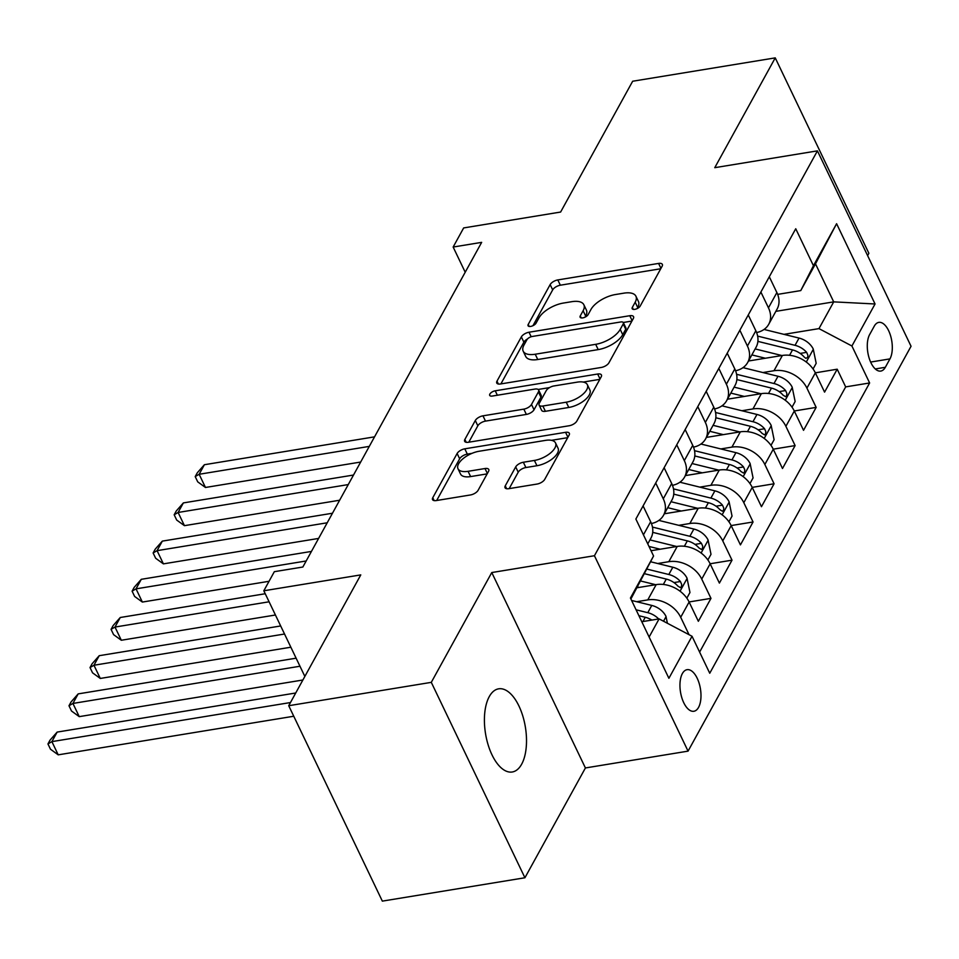 <?xml version="1.0" encoding="UTF-8"?>
<svg xmlns="http://www.w3.org/2000/svg" width="959" height="959" viewBox="0 0 959 959"><rect width="100%" height="100%" fill="white"/><g stroke="black" fill="none" stroke-linecap="round" stroke-linejoin="round"><path stroke-width="1.44" d="M634.81 309.349A4.519 2.074 -25.6 0 0 640.18 306.089L662.118 266.254A6.461 2.949 -25.6 0 0 662.345 264.372A6.461 2.949 -25.6 0 0 658.581 263.425L557.814 279.932A6.461 2.949 -25.6 0 0 550.154 284.595L528.217 324.43A4.519 2.074 -25.6 0 0 528.049 325.736A4.519 2.074 -25.6 0 0 530.687 326.408A4.519 2.074 -25.6 0 0 536.057 323.147L538.898 317.992A20.678 9.458 -25.6 0 1 563.413 303.056L571.816 301.677A20.678 9.458 -25.6 0 1 583.851 304.746A20.678 9.458 -25.6 0 1 583.12 310.74L580.279 315.895A4.519 2.074 -25.6 0 0 580.111 317.213A4.519 2.074 -25.6 0 0 582.748 317.885A4.519 2.074 -25.6 0 0 588.119 314.612L590.96 309.457A20.678 9.458 -25.6 0 1 615.474 294.533L623.877 293.154A20.678 9.458 -25.6 0 1 635.913 296.211A20.678 9.458 -25.6 0 1 635.182 302.217L632.341 307.371A4.519 2.074 -25.6 0 0 632.173 308.678A4.519 2.074 -25.6 0 0 634.81 309.349M521.648 764.203A42.136 20.199 80.7 0 0 522.799 716.013A42.136 20.199 80.7 0 0 498.644 688.826A42.136 20.199 80.7 0 0 489.27 696.606A42.136 20.199 80.7 0 0 488.119 744.795A42.136 20.199 80.7 0 0 512.274 771.995A42.136 20.199 80.7 0 0 521.648 764.203M698.56 707.382A21.074 10.093 80.7 0 0 699.135 683.276A21.074 10.093 80.7 0 0 687.064 669.682A21.074 10.093 80.7 0 0 682.364 673.578A21.074 10.093 80.7 0 0 681.801 697.673A21.074 10.093 80.7 0 0 693.872 711.266A21.074 10.093 80.7 0 0 698.56 707.382M505.261 485.853A6.461 2.949 -25.6 0 0 505.033 487.723A6.461 2.949 -25.6 0 0 508.797 488.682L537.064 484.055A6.461 2.949 -25.6 0 0 544.724 479.38L569.095 435.146A6.461 2.949 -25.6 0 0 569.322 433.276A6.461 2.949 -25.6 0 0 565.558 432.317L464.791 448.824A6.461 2.949 -25.6 0 0 457.131 453.487L432.773 497.733A6.461 2.949 -25.6 0 0 432.533 499.603A6.461 2.949 -25.6 0 0 436.297 500.562L470.449 494.964A6.461 2.949 -25.6 0 0 478.109 490.301L488.539 471.372A6.461 2.949 -25.6 0 0 488.766 469.49A6.461 2.949 -25.6 0 0 485.002 468.531L468.076 471.313A17.286 7.9 -25.6 0 1 458.006 468.747A17.286 7.9 -25.6 0 1 463.113 458.618A17.286 7.9 -25.6 0 1 479.116 451.257L545.455 440.385A17.286 7.9 -25.6 0 1 555.525 442.938A17.286 7.9 -25.6 0 1 550.418 453.08A17.286 7.9 -25.6 0 1 534.403 460.44L523.35 462.25A6.461 2.949 -25.6 0 0 515.69 466.913L505.261 485.853L506.64 488.718M867.607 255.597L868.878 253.284L775.244 57.876L632.664 81.239L560.619 212.047L463.665 227.93L453.151 247.038L481.658 242.363L302.852 567.021L274.334 571.684L263.821 590.78L304.854 676.431M431.298 682.352L524.921 877.761L585.41 767.955L491.775 572.547L431.298 682.352L288.719 705.716L360.776 574.897L263.821 590.78M491.775 572.547L594.436 555.729L817.428 150.863L911.05 346.271L688.059 751.137L594.436 555.729M775.244 57.876L714.767 167.681L817.428 150.863M601.281 367.453A6.461 2.949 -25.6 0 0 608.941 362.79L633.312 318.556A6.461 2.949 -25.6 0 0 633.539 316.674A6.461 2.949 -25.6 0 0 629.775 315.715L529.008 332.234A6.461 2.949 -25.6 0 0 521.348 336.897L496.99 381.131A6.461 2.949 -25.6 0 0 496.75 383.013A6.461 2.949 -25.6 0 0 500.514 383.972L601.281 367.453M601.197 376.851L576.838 421.085A6.461 2.949 -25.6 0 1 569.178 425.748L468.412 442.267A6.461 2.949 -25.6 0 1 464.647 441.308A6.461 2.949 -25.6 0 1 464.875 439.426L475.304 420.498A6.461 2.949 -25.6 0 1 482.964 415.834L523.83 409.133A6.461 2.949 -25.6 0 0 531.49 404.47L538.407 391.907A6.461 2.949 -25.6 0 0 538.646 390.037A6.461 2.949 -25.6 0 0 534.882 389.078L492.339 396.055A4.519 2.074 -25.6 0 1 489.701 395.384A4.519 2.074 -25.6 0 1 491.032 392.734A4.519 2.074 -25.6 0 1 495.228 390.804L597.673 374.022A6.461 2.949 -25.6 0 1 601.437 374.969A6.461 2.949 -25.6 0 1 601.197 376.851M524.921 877.761L382.341 901.124L288.719 705.716M636.692 601.713L647.769 599.902A26.337 19.731 28.8 0 1 680.698 617.284L689.113 602.012L698.356 621.288L710.979 598.368L689.089 601.952M657.73 563.52L668.807 561.698A26.337 19.731 28.8 0 1 701.736 579.092L710.151 563.808L719.394 583.096L732.017 560.176L710.128 563.76M678.768 525.328L689.845 523.506A26.337 19.731 28.8 0 1 722.774 540.9L731.19 525.616L740.432 544.892L753.055 521.984L731.166 525.568A26.337 19.731 -151.2 0 0 698.26 508.234L664.347 513.784M699.794 487.124L710.883 485.314A26.337 19.731 28.8 0 1 743.812 502.696L752.228 487.424L761.47 506.7L774.081 483.78L752.204 487.376M720.832 448.932L731.921 447.122A26.337 19.731 28.8 0 1 764.85 464.504L773.266 449.232L782.496 468.507L795.119 445.587L773.242 449.172M741.87 410.74L752.947 408.93A26.337 19.731 28.8 0 1 785.889 426.311L794.304 411.039L803.534 430.315L816.157 407.395L806.927 388.119A26.337 19.731 -151.2 0 0 773.985 370.725L762.908 372.548M794.28 410.979L816.157 407.395M689.113 602.012A26.337 19.731 -151.2 0 0 656.184 584.618L637.088 587.747M710.151 563.808A26.337 19.731 -151.2 0 0 677.222 546.426L651.041 550.718M752.228 487.424A26.337 19.731 -151.2 0 0 719.298 470.042L685.385 475.592M773.266 449.232A26.337 19.731 -151.2 0 0 740.336 431.838L706.423 437.4M794.304 411.039A26.337 19.731 -151.2 0 0 761.362 393.646L727.449 399.208M874.272 326.156L869.633 334.559A20.415 9.782 80.7 0 0 869.082 357.899A20.415 9.782 80.7 0 0 880.782 371.073A20.415 9.782 80.7 0 0 885.325 367.297L889.952 358.894A20.415 9.782 80.7 0 0 890.515 335.554A20.415 9.782 80.7 0 0 878.816 322.38A20.415 9.782 80.7 0 0 874.272 326.156M649.123 637.016L659.097 618.891L692.038 636.273L709.744 673.242L869.621 382.965L851.916 345.995L818.974 328.613L783.947 334.355M692.038 636.273L668.891 678.289L630.435 598.02L653.57 556.004L635.865 519.035L795.742 228.757L813.448 265.727L836.596 223.711L875.052 303.979L851.916 345.995M699.614 652.084L845.67 386.897L837.195 369.203L824.572 392.123L815.342 372.835A26.337 19.731 -151.2 0 0 782.4 355.453L748.488 361.004M756.615 332.545A26.337 19.731 -151.2 0 0 768.722 324.286A26.337 19.731 -151.2 0 0 768.459 307.839L760.883 292.027M768.722 324.286L777.138 309.002A26.337 19.731 -151.2 0 0 776.874 292.567L769.298 276.755M647.769 543.885L650.909 538.179A26.337 19.731 -151.2 0 0 650.658 521.732L643.081 505.92M655.704 483L663.28 498.812A26.337 19.731 28.8 0 1 663.532 515.259A26.337 19.731 28.8 0 1 651.425 523.518M663.532 515.259L671.947 499.975A26.337 19.731 -151.2 0 0 671.696 483.54L664.119 467.728M676.742 444.808L684.318 460.62A26.337 19.731 28.8 0 1 684.57 477.067A26.337 19.731 28.8 0 1 672.463 485.326M684.57 477.067L692.985 461.782A26.337 19.731 -151.2 0 0 692.734 445.336L685.158 429.536M697.78 406.616L705.356 422.428A26.337 19.731 28.8 0 1 705.608 438.874A26.337 19.731 28.8 0 1 693.501 447.134M705.608 438.874L714.023 423.59A26.337 19.731 -151.2 0 0 713.772 407.143L706.196 391.332M718.818 368.424L726.383 384.235A26.337 19.731 28.8 0 1 726.646 400.67A26.337 19.731 28.8 0 1 714.539 408.942M726.646 400.67L735.062 385.398A26.337 19.731 -151.2 0 0 734.798 368.951L727.222 353.14M739.845 330.22L747.421 346.031A26.337 19.731 28.8 0 1 747.684 362.478A26.337 19.731 28.8 0 1 735.577 370.749M747.684 362.478L756.1 347.206A26.337 19.731 -151.2 0 0 755.836 330.759L748.26 314.948M785.889 426.311L795.119 445.587M764.85 464.504L774.081 483.78M743.812 502.696L753.055 521.984M722.774 540.9L732.017 560.176M701.736 579.092L710.979 598.368M680.698 617.284L689.053 634.702M659.097 618.891L641.799 621.72M818.974 328.613L833.707 301.869L815.486 263.845L800.765 290.589L813.448 265.727M775.843 311.351L833.707 301.869L875.052 303.979M777.653 294.377L800.765 290.589M585.41 767.955L688.059 751.137M453.151 247.038L465.211 272.224M653.57 556.004L630.902 598.991M806.927 388.119L815.342 372.835L837.195 369.203M845.67 386.897L869.621 382.965M815.486 263.845L836.596 223.711M637.088 308.618L637.711 307.491A20.678 9.458 -25.6 0 0 638.442 301.498L635.913 296.211M583.851 304.746L586.381 310.021A20.678 9.458 -25.6 0 1 585.649 316.026L585.026 317.153M660.727 268.76L560.344 285.207A6.461 2.949 -25.6 0 0 552.684 289.882L532.964 325.676M527.486 338.959A6.461 2.949 -25.6 0 0 523.878 342.171L500.898 383.9M631.933 321.061L623.266 322.488M623.206 323.962A4.519 2.074 -25.6 0 0 623.362 322.644A4.519 2.074 -25.6 0 0 620.725 321.972L532.281 336.465A4.519 2.074 -25.6 0 0 526.923 339.738L523.926 345.168A20.678 9.458 -25.6 0 0 523.182 351.174A20.678 9.458 -25.6 0 0 535.23 354.231L595.683 344.329A20.678 9.458 -25.6 0 0 620.209 329.393L623.206 323.962L625.736 329.237A4.519 2.074 -25.6 0 0 625.891 327.93L623.362 322.644M523.182 351.174L525.712 356.448A20.678 9.458 -25.6 0 0 537.759 359.517L535.23 354.231M625.736 329.237L622.739 334.679A20.678 9.458 -25.6 0 1 598.212 349.603L537.759 359.517M468.795 442.207L477.834 425.784L475.304 420.498M538.646 390.037L541.176 395.312A6.461 2.949 -25.6 0 1 540.948 397.194L534.031 409.757A6.461 2.949 -25.6 0 1 526.359 414.42L485.494 421.109A6.461 2.949 -25.6 0 0 477.834 425.784M538.143 389.462L549.531 387.604M583.288 382.066L599.819 379.356M566.242 402.193A17.286 7.9 -25.6 0 0 582.245 394.82A17.286 7.9 -25.6 0 0 587.352 384.691A17.286 7.9 -25.6 0 0 577.282 382.138L553.918 385.962A6.461 2.949 -25.6 0 0 546.246 390.625L539.33 403.188A6.461 2.949 -25.6 0 0 539.102 405.058A6.461 2.949 -25.6 0 0 542.866 406.017L566.242 402.193L568.771 407.467A17.286 7.9 -25.6 0 0 584.774 400.107A17.286 7.9 -25.6 0 0 589.881 389.977L587.352 384.691M539.102 405.058L541.631 410.344A6.461 2.949 -25.6 0 0 545.395 411.303L542.866 406.017M568.771 407.467L545.395 411.303M555.525 442.938L558.054 448.225A17.286 7.9 -25.6 0 1 552.947 458.354A17.286 7.9 -25.6 0 1 536.944 465.726L525.88 467.536A6.461 2.949 -25.6 0 0 518.22 472.2L509.181 488.622M458.006 468.747L460.536 474.034A17.286 7.9 -25.6 0 0 470.605 476.587L468.076 471.313M487.16 473.878L470.605 476.587M472.008 453.343L467.321 454.11A6.461 2.949 -25.6 0 0 459.661 458.774L436.681 500.502M567.704 437.664L551.449 440.325M813.064 368.987L816.181 363.329L813.22 348.944A17.454 13.078 -151.2 0 0 799.039 338.071L764.047 329.44M781.897 355.537L755.141 348.932M765.39 358.246L751.856 354.902M374.549 436.848L204.399 464.719L199.148 474.273L205.466 487.472L360.668 462.046M757.898 341.38L792.518 349.915A17.454 13.078 28.8 0 1 804.098 356.94L805.836 358.342L807.67 357.455L807.886 355.214L806.627 352.361A17.454 13.078 -151.2 0 0 795.035 345.324L757.634 336.106M205.466 487.472L197.734 481.862L195.204 476.587L199.148 474.273L369.287 446.391M195.204 476.587L197.314 472.763L204.399 464.719M792.026 407.179L795.143 401.521L792.182 387.148A17.454 13.078 -151.2 0 0 778.001 376.264L743.021 367.645M760.859 393.729L734.103 387.136M744.352 396.439L730.818 393.094M353.511 475.041L183.373 502.912L178.11 512.466L184.44 525.664L339.63 500.238M736.86 379.572L771.48 388.107A17.454 13.078 28.8 0 1 783.059 395.144L785.553 396.654L786.632 395.647L786.848 393.406L785.589 390.553A17.454 13.078 -151.2 0 0 773.997 383.528L736.596 374.298M184.44 525.664L176.696 520.054L174.166 514.779L178.11 512.466L348.249 484.583M174.166 514.779L176.276 510.955L183.373 502.912M770.988 445.372L774.105 439.725L771.144 425.34A17.454 13.078 -151.2 0 0 756.963 414.456L721.983 405.837M739.821 431.922L713.064 425.328M723.314 434.631L709.78 431.298M332.473 513.233L162.335 541.116L157.072 550.658L163.402 563.868L318.592 538.431M715.822 417.764L750.441 426.299A17.454 13.078 28.8 0 1 762.021 433.336L764.515 434.847L765.594 433.84L765.809 431.598L764.551 428.745A17.454 13.078 -151.2 0 0 752.959 421.72L715.558 412.49M163.402 563.868L155.658 558.258L153.128 552.971L157.072 550.658L327.211 522.787M153.128 552.971L155.238 549.147L162.335 541.116M749.962 483.576L753.067 477.918L750.118 463.533A17.454 13.078 -151.2 0 0 735.925 452.66L700.945 444.029M718.782 470.126L692.026 463.521M702.276 472.823L688.742 469.49M311.435 551.425L141.297 579.308L136.034 588.85L142.364 602.06L269.035 581.298M694.784 455.957L729.403 464.492A17.454 13.078 28.8 0 1 740.995 471.528L743.477 473.039L744.556 472.032L744.771 469.802L743.513 466.949A17.454 13.078 -151.2 0 0 731.933 459.912L694.52 450.682M142.364 602.06L134.632 596.45L132.102 591.164L136.034 588.85L306.173 560.979M132.102 591.164L134.2 587.352L141.297 579.308M728.924 521.768L732.041 516.11L729.08 501.725A17.454 13.078 -151.2 0 0 714.887 490.852L679.907 482.221M697.744 508.318L670.988 501.713M681.238 511.015L667.704 507.683M265.235 593.741L120.259 617.5L114.996 627.054L121.325 640.252L275.425 615.007M673.745 494.149L708.365 502.696A17.454 13.078 28.8 0 1 719.957 509.72L722.439 511.231L723.518 510.236L723.733 507.994L722.475 505.141A17.454 13.078 -151.2 0 0 710.895 498.105L673.494 488.886M121.325 640.252L113.594 634.642L111.064 629.356L114.996 627.054L269.095 601.796M111.064 629.356L113.162 625.544L120.259 617.5M707.886 559.96L711.003 554.302L708.042 539.917A17.454 13.078 -151.2 0 0 693.848 529.044L658.869 520.413M676.706 546.51L649.962 539.905M660.2 549.219L648.991 546.45M280.675 625.963L99.221 655.692L93.958 665.246L100.287 678.445L290.853 647.217M652.707 532.353L687.327 540.888A17.454 13.078 28.8 0 1 698.919 547.913L701.401 549.423L702.479 548.428L702.707 546.186L701.437 543.333A17.454 13.078 -151.2 0 0 689.857 536.297L652.456 527.078M100.287 678.445L92.555 672.834L90.026 667.56L93.958 665.246L284.535 634.019M90.026 667.56L92.124 663.736L99.221 655.692M686.848 598.152L689.965 592.494L687.004 578.121A17.454 13.078 -151.2 0 0 672.81 567.237L650.634 561.77M655.668 584.702L640.792 581.034M639.162 587.411L637.507 587.004M296.103 658.186L78.182 693.884L72.92 703.438L79.249 716.637L302.888 680.003M644.532 573.71L666.289 579.08A17.454 13.078 28.8 0 1 677.881 586.117L680.363 587.627L681.441 586.62L681.669 584.379L680.411 581.526A17.454 13.078 -151.2 0 0 668.819 574.501L646.893 569.095M79.249 716.637L71.517 711.027L68.988 705.752L72.92 703.438L299.963 666.241M68.988 705.752L71.086 701.928L78.182 693.884M667.404 623.266L665.966 616.313A17.454 13.078 -151.2 0 0 651.772 605.429L631.597 600.454M295.732 692.997L57.144 732.089L51.894 741.631L58.211 754.841L293.766 716.241M658.665 618.963A17.454 13.078 -151.2 0 0 647.781 612.693L636.081 609.804M638.91 615.714L645.251 617.272A17.454 13.078 28.8 0 1 651.856 620.077M58.211 754.841L50.479 749.219L47.95 743.944L51.894 741.631L290.469 702.539M47.95 743.944L50.048 740.12L57.144 732.089M647.769 599.902L656.184 584.618M668.807 561.698L677.222 546.426M689.845 523.506L698.26 508.234M710.883 485.314L719.298 470.042M731.921 447.122L740.336 431.838M752.947 408.93L761.362 393.646M773.985 370.725L782.4 355.453M768.459 307.839L776.874 292.567M643.429 534.846L650.658 521.732M663.28 498.812L671.696 483.54M684.318 460.62L692.734 445.336M705.356 422.428L713.772 407.143M726.383 384.235L734.798 368.951M747.421 346.031L755.836 330.759M870.64 362.058L889.952 358.894M875.279 368.951L885.325 367.297M637.711 307.491L635.182 302.217M581.238 317.909L580.279 315.895M585.649 316.026L583.12 310.74M529.176 326.444L528.217 324.43M552.684 289.882L550.154 284.595M560.344 285.207L557.814 279.932M660.955 268.364L658.581 263.425M633.3 309.373L632.341 307.371M498.356 384.008L496.99 381.131M523.878 342.171L521.348 336.897M531.178 336.741L529.008 332.234M632.149 320.666L629.775 315.715M598.212 349.603L595.683 344.329M622.739 334.679L620.209 329.393M466.254 442.303L464.875 439.426M485.494 421.109L482.964 415.834M526.359 414.42L523.83 409.133M534.031 409.757L531.49 404.47M540.948 397.194L538.407 391.907M497.349 395.228L495.228 390.804M600.034 378.961L597.673 374.022M518.22 472.2L515.69 466.913M525.88 467.536L523.35 462.25M536.944 465.726L534.403 460.44M487.376 473.482L485.002 468.531M434.139 500.598L432.773 497.733M459.661 458.774L457.131 453.487M467.321 454.11L464.791 448.824M567.932 437.256L565.558 432.317M806.279 362.046L813.304 349.304M795.035 345.324L799.039 338.071M789.557 355.286L792.518 349.915M800.166 353.415L806.627 352.361M785.253 400.239L792.266 387.508M773.997 383.528L778.001 376.264M768.519 393.478L771.48 388.107M779.14 391.608L785.589 390.553M764.215 438.431L771.228 425.7M752.959 421.72L756.963 414.456M747.481 431.67L750.441 426.299M758.101 429.812L764.551 428.745M743.177 476.623L750.19 463.892M731.933 459.912L735.925 452.66M726.442 469.874L729.403 464.492M737.063 468.004L743.513 466.949M722.139 514.815L729.152 502.084M710.895 498.105L714.887 490.852M705.404 508.066L708.365 502.696M716.025 506.196L722.475 505.141M701.101 553.019L708.114 540.277M689.857 536.297L693.848 529.044M684.366 546.258L687.327 540.888M694.987 544.388L701.437 543.333M680.063 591.212L687.076 578.481M668.819 574.501L672.81 567.237M663.328 584.451L666.289 579.08M673.949 582.581L680.411 581.526M663.532 621.228L666.037 616.673M647.781 612.693L651.772 605.429M642.902 621.54L645.251 617.272"/></g></svg>
